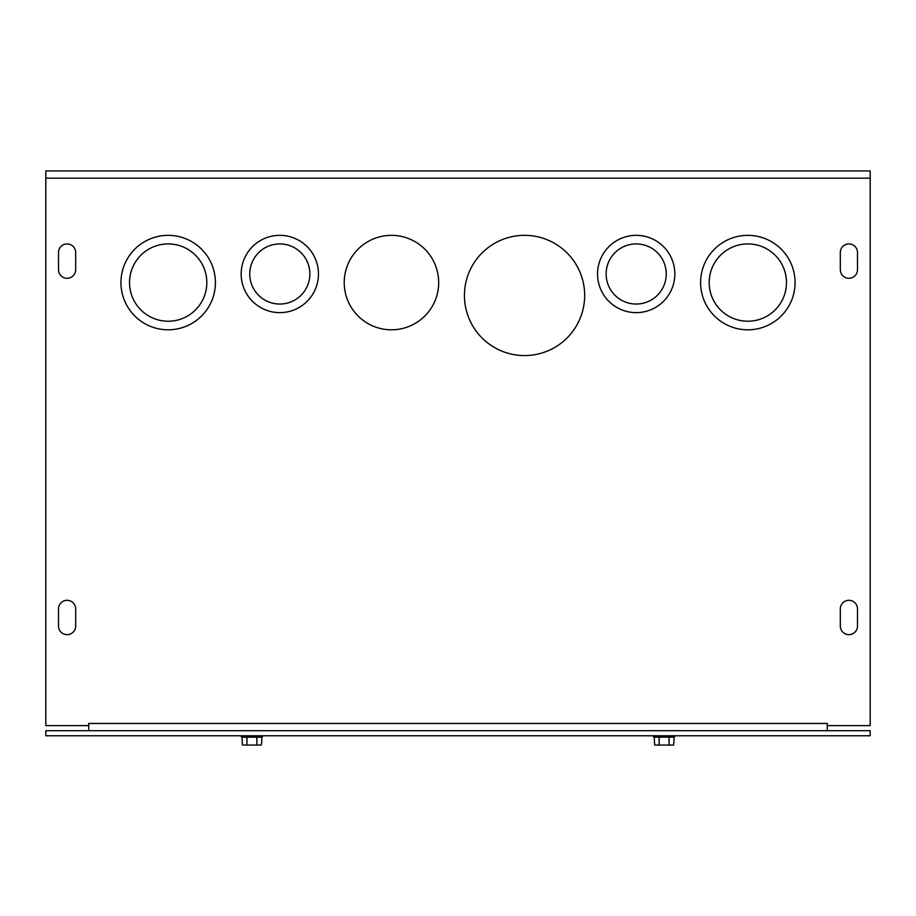 <?xml version="1.0" encoding="UTF-8"?>
<svg xmlns="http://www.w3.org/2000/svg" width="916" height="916" viewBox="0 0 916 916"><rect width="100%" height="100%" fill="white"/><g stroke="black" fill="none" stroke-linecap="round" stroke-linejoin="round"><path stroke-width="1.37" d="M584.671 295.456A60.113 60.113 0 0 0 494.503 243.393A60.113 60.113 0 0 0 494.503 347.519A60.113 60.113 0 0 0 584.671 295.456M206.821 282.575A38.644 38.644 0 0 0 148.85 249.106A38.644 38.644 0 0 0 148.85 316.043A38.644 38.644 0 0 0 206.821 282.575M215.409 282.575A47.231 47.231 0 0 0 144.556 241.675A47.231 47.231 0 0 0 144.556 323.474A47.231 47.231 0 0 0 215.409 282.575M438.684 282.575A47.231 47.231 0 0 0 367.831 241.675A47.231 47.231 0 0 0 367.831 323.474A47.231 47.231 0 0 0 438.684 282.575M786.478 282.575A38.644 38.644 0 0 0 728.506 249.106A38.644 38.644 0 0 0 728.506 316.043A38.644 38.644 0 0 0 786.478 282.575M795.065 282.575A47.231 47.231 0 0 0 724.212 241.675A47.231 47.231 0 0 0 724.212 323.474A47.231 47.231 0 0 0 795.065 282.575M309.871 273.987A30.056 30.056 0 0 0 264.781 247.961A30.056 30.056 0 0 0 264.781 300.013A30.056 30.056 0 0 0 309.871 273.987M318.459 273.987A38.644 38.644 0 0 0 260.488 240.519A38.644 38.644 0 0 0 260.488 307.455A38.644 38.644 0 0 0 318.459 273.987M666.253 273.987A30.056 30.056 0 0 0 621.163 247.961A30.056 30.056 0 0 0 621.163 300.013A30.056 30.056 0 0 0 666.253 273.987M674.84 273.987A38.644 38.644 0 0 0 616.869 240.519A38.644 38.644 0 0 0 616.869 307.455A38.644 38.644 0 0 0 674.84 273.987M45.8 178.173L45.8 725.621L88.726 725.621L88.726 723.457L827.274 723.457L827.274 725.621L870.2 725.621L870.2 178.173L45.8 178.173L45.8 170.937L870.2 170.937L870.2 178.173M857.49 608.9L857.49 626.075A8.588 8.588 0 0 1 848.903 634.662A8.588 8.588 0 0 1 840.316 626.075L840.316 608.9A8.588 8.588 0 0 1 848.903 600.312A8.588 8.588 0 0 1 857.49 608.9A8.588 8.588 0 0 0 848.903 600.312A8.588 8.588 0 0 0 840.316 608.9M58.51 626.075L58.51 608.9A8.588 8.588 0 0 1 67.097 600.312A8.588 8.588 0 0 1 75.684 608.9L75.684 626.075A8.588 8.588 0 0 1 67.097 634.662A8.588 8.588 0 0 1 58.51 626.075A8.588 8.588 0 0 0 67.097 634.662A8.588 8.588 0 0 0 75.684 626.075M857.49 269.693A8.588 8.588 0 0 1 848.903 278.281A8.588 8.588 0 0 1 840.316 269.693L840.316 252.518A8.588 8.588 0 0 1 848.903 243.931A8.588 8.588 0 0 1 857.49 252.518L857.49 269.693A8.588 8.588 0 0 1 848.903 278.281A8.588 8.588 0 0 1 840.316 269.693M75.684 269.693A8.588 8.588 0 0 1 67.097 278.281A8.588 8.588 0 0 1 58.51 269.693L58.51 252.518A8.588 8.588 0 0 1 67.097 243.931A8.588 8.588 0 0 1 75.684 252.518L75.684 269.693A8.588 8.588 0 0 1 67.097 278.281A8.588 8.588 0 0 1 58.51 269.693M857.49 626.075A8.588 8.588 0 0 1 848.903 634.662A8.588 8.588 0 0 1 840.316 626.075M58.51 608.9A8.588 8.588 0 0 1 67.097 600.312A8.588 8.588 0 0 1 75.684 608.9M840.316 252.518A8.588 8.588 0 0 1 848.903 243.931A8.588 8.588 0 0 1 857.49 252.518M58.51 252.518A8.588 8.588 0 0 1 67.097 243.931A8.588 8.588 0 0 1 75.684 252.518M827.263 723.457L827.263 730.705M88.737 730.705L88.737 723.468M870.2 730.705L870.2 735.788L45.8 735.788L45.8 730.705L870.2 730.705M659.142 737.162L654.184 737.162L654.677 745.063L673.523 745.063L674.016 740.941L674.016 737.162L659.142 737.162L659.142 745.063M654.184 737.162L653.371 736.533L674.84 736.533L674.84 735.788M669.058 737.162L669.058 745.063M246.942 737.162L241.984 737.162L242.477 745.063L261.323 745.063L261.816 740.941L261.816 737.162L246.942 737.162L246.942 745.063M241.984 737.162L241.171 736.533L262.64 736.533L262.64 735.788M256.858 737.162L256.858 745.063M674.016 737.162L674.829 736.533M653.371 735.788L653.371 736.533M261.816 737.162L262.629 736.533M241.171 735.788L241.171 736.533"/></g></svg>
